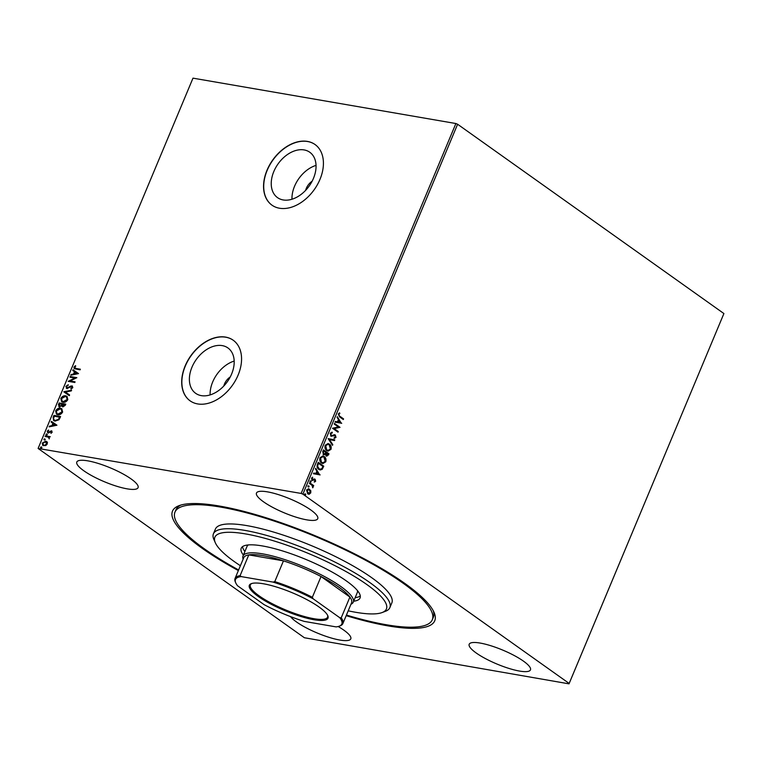 <?xml version="1.0" encoding="UTF-8"?>
<svg xmlns="http://www.w3.org/2000/svg" width="762" height="762" viewBox="0 0 762 762"><rect width="100%" height="100%" fill="white"/><g stroke="black" fill="none" stroke-linecap="round" stroke-linejoin="round"><path stroke-width="1.14" d="M238.354 570.567A142.113 32.299 22.7 0 1 179.06 505.663A142.113 32.299 22.7 0 1 219.332 506.025A142.113 32.299 22.7 0 1 350.977 552.031A142.113 32.299 22.7 0 1 434.026 612.324A142.113 32.299 22.7 0 1 387.934 625.869A142.113 32.299 22.7 0 1 346.186 615.667M238.611 569.947A139.456 31.699 22.7 0 1 180.28 527.656A139.456 31.699 22.7 0 1 174.974 512.131A139.456 31.699 22.7 0 1 290.217 526.647A139.456 31.699 22.7 0 1 426.987 604.247A139.456 31.699 22.7 0 1 432.292 619.763L433.292 617.382A139.456 31.699 -157.3 0 0 433.207 610.648M201.32 395.63A27.842 19.088 -54.6 0 0 229.705 377.962A27.842 19.088 -54.6 0 0 227.914 347.939A27.842 19.088 -54.6 0 0 222.247 345.615A27.842 19.088 -54.6 0 0 193.872 363.293A27.842 19.088 -54.6 0 0 195.653 393.316A27.842 19.088 -54.6 0 0 201.32 395.63M283.178 199.949A27.842 19.088 -54.6 0 0 311.563 182.27A27.842 19.088 -54.6 0 0 309.772 152.248A27.842 19.088 -54.6 0 0 304.105 149.924A27.842 19.088 -54.6 0 0 275.73 167.602A27.842 19.088 -54.6 0 0 277.511 197.625A27.842 19.088 -54.6 0 0 283.178 199.949M279.511 208.236A37.186 25.508 -54.6 0 0 317.421 184.623A37.186 25.508 -54.6 0 0 315.03 144.513A37.186 25.508 -54.6 0 0 307.457 141.418A37.186 25.508 -54.6 0 0 269.548 165.03A37.186 25.508 -54.6 0 0 271.939 205.14A37.186 25.508 -54.6 0 0 279.511 208.236M315.116 144.57A37.186 25.508 -54.6 0 0 307.619 141.522A37.186 25.508 -54.6 0 0 269.748 165.078A37.186 25.508 -54.6 0 0 272.015 205.188M197.653 403.927A37.186 25.508 -54.6 0 0 235.563 380.314A37.186 25.508 -54.6 0 0 233.172 340.204A37.186 25.508 -54.6 0 0 225.6 337.099A37.186 25.508 -54.6 0 0 187.69 360.712A37.186 25.508 -54.6 0 0 190.081 400.822A37.186 25.508 -54.6 0 0 197.653 403.927M233.258 340.262A37.186 25.508 -54.6 0 0 225.762 337.214A37.186 25.508 -54.6 0 0 187.89 360.769A37.186 25.508 -54.6 0 0 190.157 400.879M290.541 616.62A33.204 7.544 -157.3 0 0 339.852 640.051A33.204 7.544 -157.3 0 0 350.787 638.861A33.204 7.544 -157.3 0 0 338.166 626.516M306.81 519.855A33.204 7.544 -157.3 0 0 317.744 518.665A33.204 7.544 -157.3 0 0 301.466 504.292A33.204 7.544 -157.3 0 0 267.414 491.852A33.204 7.544 -157.3 0 0 256.48 493.033A33.204 7.544 -157.3 0 0 272.748 507.406A33.204 7.544 -157.3 0 0 306.81 519.855M127.14 488.842A33.204 7.544 -157.3 0 0 138.074 487.651A33.204 7.544 -157.3 0 0 121.796 473.278A33.204 7.544 -157.3 0 0 87.744 460.839A33.204 7.544 -157.3 0 0 76.81 462.02A33.204 7.544 -157.3 0 0 93.078 476.393A33.204 7.544 -157.3 0 0 127.14 488.842M519.522 671.065A33.204 7.544 -157.3 0 0 530.457 669.874A33.204 7.544 -157.3 0 0 514.188 655.501A33.204 7.544 -157.3 0 0 480.136 643.061A33.204 7.544 -157.3 0 0 469.192 644.242A33.204 7.544 -157.3 0 0 485.47 658.616A33.204 7.544 -157.3 0 0 519.522 671.065M308.524 488.671L310.429 490.671L310.372 492.881L309.362 494.205L307.667 493.805L306.572 489.976L308.724 488.699L310.81 490.738L310.744 492.947L308.6 494.224M309.696 482.746L313.725 485.613L313.458 486.251L312.858 485.832L312.715 487.813L312.125 485.432L309.429 483.394L309.696 482.746M315.659 481.213L314.563 482.041L314.858 479.889L312.134 480.308L311.534 478.126L312.63 477.193L312.382 479.65L315.116 479.231L315.659 481.213L314.182 481.975M314.858 479.889L312.134 480.308M312.306 477.288L311.677 478.346L312.001 479.593L312.83 479.774M314.401 479.003L315.116 479.231L315.278 481.146M317.44 464.239L318.249 462.296L323.764 466.211L322.202 469.325L320.211 469.983L318.783 469.344C317.154 468.306 316.706 466.601 317.44 464.239M323.45 449.875L328.965 453.79L328.47 454.971L326.298 455.924L325.45 454.314L323.488 454.628L322.745 451.542L323.45 449.875M326.927 456.2L326.298 455.924M324.117 454.904L323.488 454.628M328.146 438.626L334.785 439.874L334.489 440.569L329.46 439.626L332.794 444.637L332.499 445.332L328.146 438.626L334.785 439.874M334.242 424.063L334.508 423.424L340.023 427.339L334.166 428.596L338.28 431.521L338.004 432.159L332.489 428.244L338.347 426.977L334.242 424.063M339.89 416.271L343.567 418.881L343.291 419.529L339.566 416.881L338.28 413.976L339.576 412.852L339.862 413.48L338.842 414.376L339.519 416.214L343.567 418.881M457.61 124.254L723.9 313.553L569.014 683.847L304.39 637.746L38.1 448.447L301.142 493.433L455.876 123.53L457.61 124.254L302.876 494.157L569.166 683.447L723.9 313.553M341.728 423.272L335.051 422.138L335.337 421.434L337.471 421.834L338.452 419.491L337.042 417.376L337.328 416.681L341.309 423.31M330.222 433.235L332.213 432.206L332.28 432.93L330.813 433.588L331.251 435.416L335.337 434.988L336.004 437.398L334.394 438.341L334.261 437.598L335.442 436.988L335.099 435.645L330.975 436.055L330.222 433.235M331.841 432.197L331.899 432.864L330.432 433.521L330.879 435.35L331.88 435.588M334.366 434.721L335.337 434.988L336.004 437.398M335.099 435.645L333.337 435.931M331.632 436.321L330.975 436.055M329.403 444.103C330.994 445.179 331.527 446.923 331.003 449.351L328.079 451.142L326.746 450.552C325.155 449.466 324.631 447.713 325.183 445.284L328.117 443.532L329.022 444.036C330.622 445.113 331.146 446.865 330.622 449.294L331.003 449.351M324.212 456.524C325.803 457.6 326.336 459.353 325.803 461.782L322.888 463.563L321.545 462.972C319.954 461.896 319.43 460.134 319.983 457.705L322.917 455.962L323.831 456.457C325.422 457.533 325.955 459.286 325.422 461.715L325.803 461.782M320.135 474.888L313.458 473.754L313.753 473.05L315.878 473.45L316.859 471.107L315.449 468.992L315.744 468.287L319.716 474.926M309.867 481.136L310.934 480.993L311.172 481.851L310.486 482.06L310.248 481.193L310.934 480.993L310.248 481.193M310.553 480.927L311.172 481.851L310.486 482.06M307.81 486.061L308.877 485.918L309.105 486.775L308.429 486.985L308.191 486.127L308.877 485.918L308.191 486.127M308.496 485.851L309.105 486.775L308.429 486.985M304.448 494.09L305.514 493.947L305.752 494.805L305.067 495.014L304.829 494.157L305.514 493.947L304.829 494.157M305.133 493.881L305.752 494.805L305.067 495.014M47.187 442.112L47.263 443.989L45.749 445.579L42.843 445.541L42.262 443.122L45.739 441.188L47.187 442.112L46.663 441.56M45.387 435.854L50.225 436.683L49.244 437.207L49.206 438.922L48.368 437.159L45.12 436.493L45.387 435.854L50.159 436.845M48.044 432.864L47.215 431.273L48.425 430.063L47.844 431.302L48.292 432.216L51.416 430.806L52.178 432.245L50.968 433.368L51.168 431.454L48.882 432.787L47.53 432.664M51.111 433.292L51.883 432.406L51.168 431.454M47.844 431.302L48.816 432.149M49.13 432.368L51.902 430.997M53.13 417.338L53.95 415.395L60.569 416.538L60.036 417.805L58.969 419.757L55.026 421.1L53.645 420.567L53.13 417.338L53.95 415.395M59.493 406.946L58.445 404.651L59.141 402.974L65.761 404.117L65.265 405.298L62.817 406.946L61.741 405.917L58.817 406.67M63.846 391.735L71.58 390.201L71.295 390.896L65.418 392.059L69.59 394.964L69.304 395.659L63.798 391.839L71.457 390.515M69.933 377.171L70.209 376.523L76.829 377.666L70.142 380.99L75.076 381.848L74.809 382.486L68.189 381.343L74.867 378.019L69.933 377.171M74.628 367.265L75.962 368.446L80.362 369.208L80.096 369.856L74.219 368.656L73.943 367.151L75.371 365.703L75.743 366.122L74.628 367.265L75.019 368.217M38.262 448.056L192.986 78.153L455.876 123.53M78.524 373.599L70.742 375.247L71.037 374.542L73.514 374.047L74.495 371.704L72.733 370.484L73.028 369.78L78.524 373.599L73.028 369.78M66.999 387.772L68.275 387.963L71.914 385.896L72.828 387.648L71.037 389.068L70.837 388.496L72.152 387.525L71.666 386.544L66.942 388.477L65.894 386.41L68.123 384.781L66.589 386.477L67.227 387.839L70.761 386.048L72.504 386.124M71.247 388.991L72.476 387.753L71.666 386.544M66.942 388.477L66.313 388.229M65.646 395.83L67.018 396.383L67.828 399.612C66.494 401.755 64.884 402.631 62.989 402.26L61.665 401.745L60.846 398.459C62.179 396.354 63.779 395.478 65.646 395.83L67.161 396.497M60.455 408.251L61.817 408.803L62.636 412.032C61.303 414.176 59.684 415.061 57.798 414.69L56.474 414.166L55.655 410.88C56.979 408.775 58.579 407.899 60.455 408.251L61.96 408.918M56.94 425.215L49.149 426.853L49.444 426.158L51.93 425.663L52.911 423.32L51.149 422.091L51.435 421.396L56.94 425.215M46.577 435.197L46.244 434.559L47.025 434.121L46.263 434.969L45.93 434.34L46.711 433.902L47.034 434.531M44.51 440.122L44.186 439.483L44.958 439.045L44.196 439.893L43.872 439.264L44.644 438.826L44.977 439.455M41.158 448.151L40.824 447.523L41.605 447.075L40.843 447.923L40.51 447.294L41.291 446.856L41.615 447.485M302.876 494.157L301.142 493.433M180.823 505.082A139.456 31.699 -157.3 0 0 175.974 509.74L174.974 512.131M316.04 165.383A27.842 19.088 -54.6 0 0 291.979 199.225M312.115 181.232A11.287 7.744 -54.6 0 0 305.667 190.31M234.182 361.074A27.842 19.088 -54.6 0 0 210.121 394.916M230.257 376.923A11.287 7.744 -54.6 0 0 223.809 386.001M74.943 367.484L76.276 368.675L80.296 369.37M74.39 368.751L73.943 367.151M74.257 367.379L75.686 365.931M71.19 375.152L71.037 374.542M71.352 374.771L73.514 374.047M73.828 374.275L74.495 371.704M73.057 370.703L73.343 370.008M74.314 373.894L77.229 373.599L75.067 372.094L74.314 373.894L76.905 373.38M70.323 377.238L70.209 376.523M70.523 376.752L76.733 377.819M75.009 382L70.142 380.99M68.59 381.419L74.867 378.019M67.256 388.706L65.894 386.41M66.208 386.629L68.437 385M72.476 387.753L71.99 386.763L72.476 387.753M69.59 394.964L65.418 392.059M61.827 401.85L60.846 398.459M61.16 398.688C62.494 396.573 64.094 395.707 65.961 396.059M62.332 401.298L63.579 401.841L67.456 399.745L66.637 397.031M63.265 401.622L67.142 399.526L66.484 396.907L65.38 396.478L61.541 398.555L62.16 401.183L63.579 401.841M59.817 407.165L58.76 404.87L59.141 402.974M59.455 403.203L65.694 404.279M59.522 406.232L61.684 405.717L62.332 404.384L59.55 403.736L59.769 406.298L61.37 405.498L62.017 404.165M62.827 406.222L63.398 406.517L65.132 404.87L62.694 404.279L63.075 406.298L64.818 404.641M56.636 414.271L55.655 410.88M55.969 411.109C57.293 409.003 58.893 408.127 60.77 408.48M57.131 413.718L58.379 414.271L62.255 412.166L61.436 409.451M58.064 414.042L61.941 411.947L61.284 409.327L60.188 408.899L56.34 410.975L56.969 413.604L58.379 414.271M54.264 415.623L60.503 416.7M53.807 420.672L53.445 417.566M54.369 420.148L55.607 420.681L58.798 419.529L59.931 417.29L54.359 416.157L53.521 418.595L54.207 420.043L55.293 420.453L58.483 419.31L59.617 417.071M49.597 426.768L49.444 426.158M49.759 426.377L51.93 425.663M52.245 425.891L52.911 423.32M51.464 422.319L51.435 421.396M51.749 421.624L56.931 425.215M52.721 425.51L55.636 425.215L53.473 423.71L52.721 425.51L55.321 424.996M51.883 432.406L51.492 431.673L51.883 432.406M48.358 433.092L47.215 431.273M47.53 431.492L48.739 430.282M48.158 431.521L48.606 432.445L48.158 431.521M47.025 434.121L47.349 434.75M49.13 438.75L49.025 438.255M49.34 438.474L48.682 437.388M45.501 436.559L45.701 436.074M44.958 439.045L45.291 439.674M43.005 445.646L42.262 443.122M42.577 443.341L45.739 441.188M46.053 441.417L47.501 442.341M43.463 445.075L44.348 445.484L46.987 444.103L45.777 442.055M44.348 445.484L46.672 443.884L45.463 441.836L46.349 442.246M45.463 441.836L42.853 443.217L43.605 445.189M41.605 447.075L41.929 447.713M343.186 418.814L342.986 419.3M339.281 412.975L339.862 413.48M339.481 413.414L339.1 414.004M338.471 414.309L339.519 416.214M335.337 421.443L337.471 421.834M337.204 416.985L341.347 423.205M338.899 420.167L337.766 421.9L340.376 422.377L338.899 420.167L338.147 421.967L340.376 422.377M334.442 423.577L340.023 427.339M339.585 427.415L334.166 428.596M333.785 428.53L338.28 431.521M337.899 431.454L337.699 431.94M330.879 435.35L331.508 435.531L330.879 435.35M333.985 434.654L334.966 434.921M335.623 437.331L334.013 438.283M334.718 435.578L333.842 435.464L334.718 435.578M332.956 435.864L330.603 435.988M334.404 439.807L334.118 440.503M332.794 444.637L329.46 439.626M330.622 449.294L327.889 451.094M327.927 443.513L329.022 444.036M327.889 444.256L325.374 445.599L326.631 449.837L327.898 450.332M327.012 449.904L328.089 450.38L330.422 448.98L329.136 444.751L328.089 444.284L325.755 445.665L326.631 449.837M323.383 450.028L328.965 453.79M328.584 453.723L328.089 454.904L325.917 455.857M323.107 454.562L325.45 454.314M323.745 450.913L323.059 451.59L323.374 453.914L325.164 453.676L325.793 452.371L323.745 450.913L323.374 453.914L324.783 453.609M326.174 455.209L328.127 454.028L326.355 452.78L325.841 453.038L326.746 455.39M325.841 453.038L326.565 455.39M325.422 461.715L322.688 463.515M322.726 455.933L323.831 456.457M322.697 456.686L320.183 458.019L321.44 462.267L322.697 462.763M321.812 462.324L322.888 462.801L325.222 461.401L323.945 457.171L322.888 456.705L320.564 458.086L321.44 462.267M318.183 462.448L323.764 466.211M323.383 466.154L322.202 469.325M321.831 469.259L320.021 469.944M318.678 468.64L320.202 469.211L321.821 468.611L322.926 466.458L318.545 463.334L317.297 465.782L318.678 468.64L320.011 469.173M317.297 465.782L319.059 468.706M318.545 463.334L317.678 465.849M313.744 473.059L315.878 473.45M315.611 468.601L319.754 474.821M317.306 471.783L316.182 473.516L318.783 473.993L317.306 471.783L316.554 473.583L318.783 473.993M312.468 480.479L311.753 480.25M312.001 479.593L312.477 479.717L312.001 479.593M314.03 478.936L314.735 479.174M310.791 481.784L310.105 481.994M309.629 482.908L313.725 485.613M313.344 485.546L313.144 486.032M313.058 487.423L312.858 485.832M308.734 486.708L308.048 486.918M308.981 494.138L308.42 494.176M308.991 489.671L306.695 490.261L307.553 493.1L308.486 493.443M308.439 489.394L309.362 489.737L307.076 490.328L308.305 493.424M307.553 493.1L310.258 492.595L309.362 489.737M305.372 494.738L304.686 494.948M348.205 610.819A92.974 21.136 -157.3 0 0 382.133 612.543A92.974 21.136 -157.3 0 0 382.876 598.637A92.974 21.136 -157.3 0 0 281.683 543.411A92.974 21.136 -157.3 0 0 215.332 542.773A92.974 21.136 -157.3 0 0 218.399 547.583A92.974 21.136 -157.3 0 0 240.382 565.718M215.332 542.773L213.893 539.515A95.631 21.736 22.7 0 1 213.417 533.819A95.631 21.736 22.7 0 1 292.437 543.773A95.631 21.736 22.7 0 1 386.22 596.979A95.631 21.736 22.7 0 1 389.858 607.628A95.631 21.736 22.7 0 1 385.467 611.286L382.133 612.543M248.279 544.935A59.769 13.583 -157.3 0 0 247.002 546.468L243.002 556.012A59.769 13.583 22.7 0 1 262.69 553.869A59.769 13.583 22.7 0 1 323.993 576.272A59.769 13.583 22.7 0 1 353.282 602.142A59.769 13.583 22.7 0 1 350.958 604.256M242.487 546.678A64.418 14.64 -157.3 0 0 244.888 551.498M243.392 555.079A64.418 14.64 22.7 0 1 241.211 548.249A64.418 14.64 22.7 0 1 294.437 554.955A64.418 14.64 22.7 0 1 357.616 590.798A64.418 14.64 22.7 0 1 360.064 597.97A64.418 14.64 22.7 0 1 353.673 601.208M432.292 619.763A139.456 31.699 22.7 0 1 346.443 615.058M389.858 607.628L391.858 602.856A95.631 21.736 -157.3 0 0 388.22 592.207A95.631 21.736 -157.3 0 0 294.437 539.001A95.631 21.736 -157.3 0 0 215.417 529.047L213.417 533.819M355.168 597.637A64.418 14.64 -157.3 0 0 360.293 595.96M353.282 602.142L357.273 592.598A59.769 13.583 -157.3 0 0 357.464 590.607M263.366 583.768A42.634 9.687 22.7 0 1 302.866 597.57A42.634 9.687 22.7 0 1 327.774 615.658A42.634 9.687 22.7 0 1 313.954 619.725A42.634 9.687 22.7 0 1 266.243 601.542A42.634 9.687 22.7 0 1 251.289 583.663A42.634 9.687 22.7 0 1 263.366 583.768M251.822 583.482A41.834 9.506 -157.3 0 0 250.365 584.883A41.834 9.506 -157.3 0 0 270.872 602.99A41.834 9.506 -157.3 0 0 313.773 618.668A41.834 9.506 -157.3 0 0 327.555 617.172A41.834 9.506 -157.3 0 0 327.536 615.153M339.757 617.706L341.224 617.82A58.436 13.287 22.7 0 1 342.871 623.583L351.558 602.818A58.436 13.287 -157.3 0 0 349.91 597.065L321.031 576.529A58.436 13.287 -157.3 0 0 283.464 560.861A58.436 13.287 -157.3 0 0 262.976 555.622A58.436 13.287 -157.3 0 0 248.793 554.879A58.436 13.287 -157.3 0 0 243.735 557.717L235.048 578.482A58.436 13.287 22.7 0 1 240.116 575.634L241.221 576.596A57.645 13.106 -157.3 0 0 235.772 582.94A57.645 13.106 -157.3 0 0 237.573 585.788L264.1 604.647A57.645 13.106 -157.3 0 0 304.248 621.401L336.099 626.897A57.645 13.106 -157.3 0 0 339.185 626.193A57.645 13.106 -157.3 0 0 339.757 617.706L313.22 598.846A57.645 13.106 -157.3 0 0 273.072 582.092L241.221 576.596M243.135 559.146A59.769 13.583 22.7 0 1 243.002 556.012M273.072 582.092L274.777 581.616L283.464 560.861L248.793 554.879L240.116 575.634M341.224 617.82L349.91 597.065A58.436 13.287 -157.3 0 0 321.031 576.529L312.344 597.294L313.22 598.846M274.777 581.616A58.436 13.287 22.7 0 1 312.344 597.294M342.871 623.583A58.436 13.287 22.7 0 1 340.185 625.821L339.185 626.193M235.772 582.94L235.344 581.958A58.436 13.287 22.7 0 1 235.048 578.482"/></g></svg>
